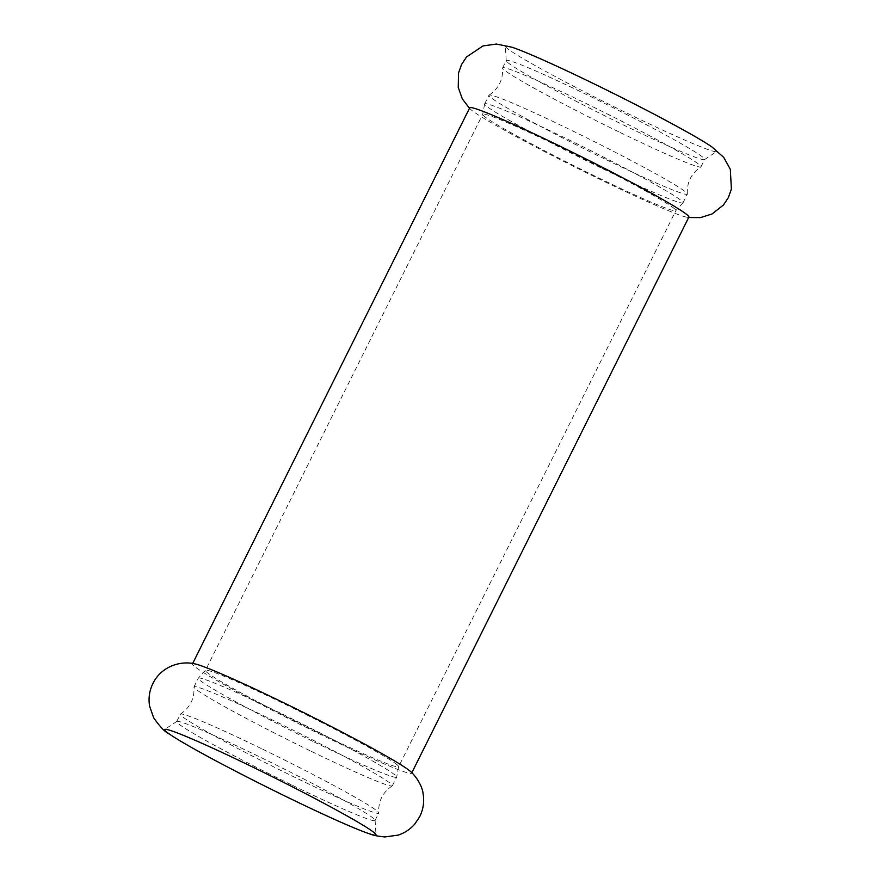 <?xml version="1.0" encoding="UTF-8"?>
<svg xmlns="http://www.w3.org/2000/svg" width="881" height="881" viewBox="0 0 881 881"><rect width="100%" height="100%" fill="white"/><g stroke="black" fill="none" stroke-linecap="round" stroke-linejoin="round"><path stroke-width="0.66" stroke-dasharray="4.41 3.3" d="M194.514 663.8A122.448 6.068 -153.5 0 0 192.443 663.922A122.448 6.068 -153.5 0 0 193.996 666.003A122.448 6.068 -153.5 0 0 320.552 734.457A122.448 6.068 -153.5 0 0 411.603 773.188A122.448 6.068 -153.5 0 0 410.469 771.47M314.253 742.055A110.83 5.495 -153.5 0 0 396.67 777.13A110.83 5.495 -153.5 0 0 396.692 776.954A110.83 5.495 -153.5 0 0 280.709 713.291A110.83 5.495 -153.5 0 0 198.423 678.095A110.83 5.495 -153.5 0 0 198.302 678.216A110.83 5.495 -153.5 0 0 314.253 742.055M309.947 750.7A110.83 5.495 26.5 0 1 193.963 687.037A110.83 5.495 26.5 0 1 193.996 686.861A110.83 5.495 26.5 0 1 276.403 721.924A110.83 5.495 26.5 0 1 392.364 785.764A110.83 5.495 26.5 0 1 392.243 785.885A110.83 5.495 26.5 0 1 309.947 750.7M262.769 749.268A110.83 5.495 26.5 0 1 378.753 812.932A110.83 5.495 26.5 0 1 378.731 813.108A110.83 5.495 26.5 0 1 296.313 778.044A110.83 5.495 26.5 0 1 180.363 714.205A110.83 5.495 26.5 0 1 180.484 714.073A110.83 5.495 26.5 0 1 262.769 749.268M292.646 785.389A110.83 5.495 -153.5 0 0 375.064 820.453A110.83 5.495 -153.5 0 0 375.097 820.299A110.83 5.495 -153.5 0 0 373.665 818.57A110.83 5.495 -153.5 0 0 270.104 762.01A110.83 5.495 -153.5 0 0 176.806 721.429A110.83 5.495 -153.5 0 0 176.696 721.55A110.83 5.495 -153.5 0 0 178.094 723.433A110.83 5.495 -153.5 0 0 292.646 785.389M511.96 47.222A118.087 5.859 -153.5 0 0 505.342 46.23A118.087 5.859 -153.5 0 0 506.861 48.07A118.087 5.859 -153.5 0 0 628.924 114.078A118.087 5.859 -153.5 0 0 716.616 151.576A118.087 5.859 -153.5 0 0 715.24 149.44A118.087 5.859 -153.5 0 0 711.837 146.874M469.716 107.812A122.448 6.068 -153.5 0 0 470.972 109.629A122.448 6.068 -153.5 0 0 471.258 109.894A122.448 6.068 -153.5 0 0 597.825 178.336A122.448 6.068 -153.5 0 0 686.673 217.178A122.448 6.068 -153.5 0 0 688.876 217.078M604.917 159.076A110.83 5.495 26.5 0 1 488.966 95.236A110.83 5.495 26.5 0 1 489.087 95.115A110.83 5.495 26.5 0 1 571.373 130.3A110.83 5.495 26.5 0 1 687.356 193.963A110.83 5.495 26.5 0 1 687.334 194.139A110.83 5.495 26.5 0 1 604.917 159.076M600.611 167.709A110.83 5.495 26.5 0 1 484.627 104.046A110.83 5.495 26.5 0 1 484.66 103.87A110.83 5.495 26.5 0 1 567.067 138.945A110.83 5.495 26.5 0 1 683.028 202.784A110.83 5.495 26.5 0 1 682.907 202.905A110.83 5.495 26.5 0 1 600.611 167.709M618.55 131.732A110.83 5.495 26.5 0 1 502.566 68.068A110.83 5.495 26.5 0 1 502.599 67.892A110.83 5.495 26.5 0 1 585.006 102.956A110.83 5.495 26.5 0 1 700.968 166.795A110.83 5.495 26.5 0 1 700.847 166.927A110.83 5.495 26.5 0 1 618.55 131.732M507.654 62.43A110.83 5.495 -153.5 0 0 622.217 124.375A110.83 5.495 -153.5 0 0 704.525 159.571A110.83 5.495 -153.5 0 0 704.635 159.45A110.83 5.495 -153.5 0 0 703.236 157.567A110.83 5.495 -153.5 0 0 598.254 100.291A110.83 5.495 -153.5 0 0 506.267 60.547A110.83 5.495 -153.5 0 0 506.234 60.701A110.83 5.495 -153.5 0 0 507.654 62.43M674.527 208.764A107.922 5.352 -153.5 0 0 562.97 148.437A107.922 5.352 -153.5 0 0 482.711 114.288A107.922 5.352 -153.5 0 0 484.076 116.116A107.922 5.352 -153.5 0 0 586.306 171.883A107.922 5.352 -153.5 0 0 675.881 210.603A107.922 5.352 -153.5 0 0 674.527 208.764M397.254 764.884A107.922 5.352 -153.5 0 0 285.697 704.547A107.922 5.352 -153.5 0 0 205.438 670.397A107.922 5.352 -153.5 0 0 206.804 672.236A107.922 5.352 -153.5 0 0 309.033 728.003A107.922 5.352 -153.5 0 0 398.619 766.712A107.922 5.352 -153.5 0 0 397.254 764.884M168.689 733.565L169.493 734.126M392.364 785.764L396.67 777.13M193.996 686.861L198.302 678.216M392.243 785.885C382.64 792.36 378.147 801.369 378.753 812.932M180.484 714.073C190.087 707.608 194.58 698.589 193.963 687.037M375.064 820.453L378.731 813.108M176.696 721.55L180.363 714.205M688.656 217.519L686.673 217.178M469.496 108.253L470.972 109.629M683.028 202.784L687.334 194.139M484.66 103.87L488.966 95.236M687.356 193.963C686.751 182.411 691.244 173.392 700.847 166.927M489.087 95.115C498.69 88.64 503.183 79.631 502.566 68.068M700.968 166.795L704.635 159.45M502.599 67.892L506.267 60.547M704.525 159.571L716.616 151.576M506.234 60.701L505.342 46.23M682.907 202.905L675.881 210.603L398.619 766.712L396.692 776.954M484.627 104.046L482.711 114.288L205.438 670.397L198.423 678.095M176.806 721.429L164.714 729.424M375.097 820.299L375.989 834.77"/><path stroke-width="1.32" d="M374.469 832.93A118.087 5.859 -153.5 0 0 264.124 772.659A118.087 5.859 -153.5 0 0 164.714 729.424A118.087 5.859 -153.5 0 0 166.08 731.56A118.087 5.859 -153.5 0 0 169.493 734.126A118.087 5.859 -153.5 0 0 288.142 797.569A118.087 5.859 -153.5 0 0 369.359 833.778A118.087 5.859 -153.5 0 0 375.989 834.77A118.087 5.859 -153.5 0 0 374.469 832.93M410.469 771.47A122.448 6.068 -153.5 0 0 410.359 771.371A122.448 6.068 -153.5 0 0 410.061 771.106A122.448 6.068 -153.5 0 0 303.824 712.663A122.448 6.068 -153.5 0 0 194.657 663.822A122.448 6.068 -153.5 0 0 194.514 663.8M688.656 217.519L700.472 217.618L712.068 213.962L723.444 205.02L728.4 197.531L731.395 189.063L730.294 169.207L723.742 157.402L711.837 146.874A118.087 5.859 -153.5 0 0 613.661 93.518A118.087 5.859 -153.5 0 0 511.96 47.222L496.399 44.05L483.019 45.922L466.512 56.99L461.545 64.478L458.538 72.947L458.241 87.406L462.305 98.881L469.496 108.253M411.834 772.747L688.876 217.078A122.448 6.068 -153.5 0 0 687.334 214.997A122.448 6.068 -153.5 0 0 571.351 151.73A122.448 6.068 -153.5 0 0 469.716 107.812L192.675 663.481M369.359 833.778C372.85 835.254 378.048 836.311 384.931 836.95L398.311 835.078C404.753 832.941 410.26 829.252 414.819 824.01L419.785 816.522C423.354 809.187 424.455 801.545 423.078 793.594C422.395 786.414 416.295 776.315 410.359 771.371M194.657 663.822C179.834 660.442 161.19 666.796 153.019 683.271C149.418 690.594 148.283 698.226 149.605 706.188L153.602 717.674C159.879 726.726 165.165 732.21 169.493 734.126"/></g></svg>
